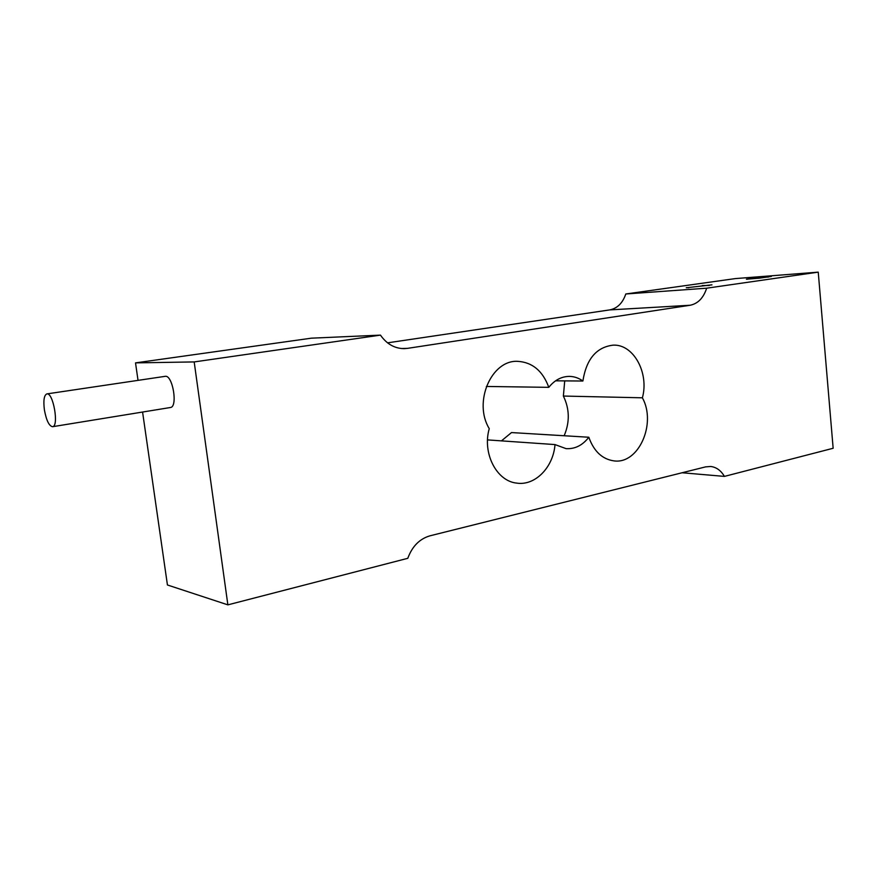 <?xml version="1.0" encoding="UTF-8"?>
<svg xmlns="http://www.w3.org/2000/svg" width="877" height="877" viewBox="0 0 877 877"><rect width="100%" height="100%" fill="white"/><g stroke="black" fill="none" stroke-linecap="round" stroke-linejoin="round"><path stroke-width="1.32" d="M625.794 293.981C622.681 303.102 617.309 308.408 609.679 309.91L690.133 305.251C697.949 303.661 703.464 297.972 706.676 288.193L625.794 293.981L735.244 278.601L818.241 272.144L833.15 448.268L724.424 476.397L682.087 472.758M761.411 277.154L771.343 276.441L759.46 278.162L746.393 279.204L761.411 277.154L768.395 277.066M747.588 279.237L746.437 279.16M706.676 288.193L818.241 272.144M711.762 284.839L686.252 287.766L711.971 284.872M688.883 287.722L686.34 287.689M702.291 285.54L709.241 285.496M690.133 305.251L407.476 348.366L401.458 348.531M387.546 342.841L609.679 309.91M724.424 476.397C720.927 470.467 716.345 467.167 710.688 466.476L705.623 466.871L430.026 535.803C419.612 538.829 412.201 546.327 407.794 558.309L227.867 604.856L194.19 361.927L380.465 335.124L311.39 338.171L135.518 362.881L138.029 380.366M380.465 335.124C386.724 344.036 394.639 348.542 404.22 348.64L407.476 348.366M194.19 361.927L135.518 362.881M142.578 412.037L167.43 584.981L227.867 604.856M501.458 440.868L511.499 432.569L588.818 437.239C582.547 445.363 574.961 449.167 566.06 448.64L555.009 444.584C553.31 467.288 535.134 486.022 516.728 483.106C496.59 481.21 482.12 453.168 489.256 428.656C473.032 402.302 491.405 359.756 517.682 361.335C532.394 362.256 542.764 370.927 548.794 387.338L486.351 386.461M564.163 435.748C569.886 422.177 569.633 408.945 563.374 396.053L564.722 380.881M548.794 387.338C554.626 380.081 561.521 376.43 569.491 376.386C574.292 376.496 578.765 378.042 582.887 381.024L555.59 380.815M582.887 381.024C586.362 359.077 596.459 347.117 613.198 345.143C633.611 344.058 649.265 373.043 642.392 397.807L563.374 396.053M642.392 397.807C656.72 423.514 638.631 464.525 613.9 460.874C602.225 459.186 593.872 451.304 588.818 437.239M487.535 439.903L555.009 444.584M46.843 393.905L165.117 376.343C172.626 374.402 178.141 407.092 170.39 407.509L52.554 426.704C59.208 426.518 53.212 392.085 46.843 393.905C44.047 395.22 43.236 400.57 44.409 409.954C46.371 420.445 49.079 426.036 52.554 426.704M517.682 361.335L517.101 361.335"/></g></svg>
